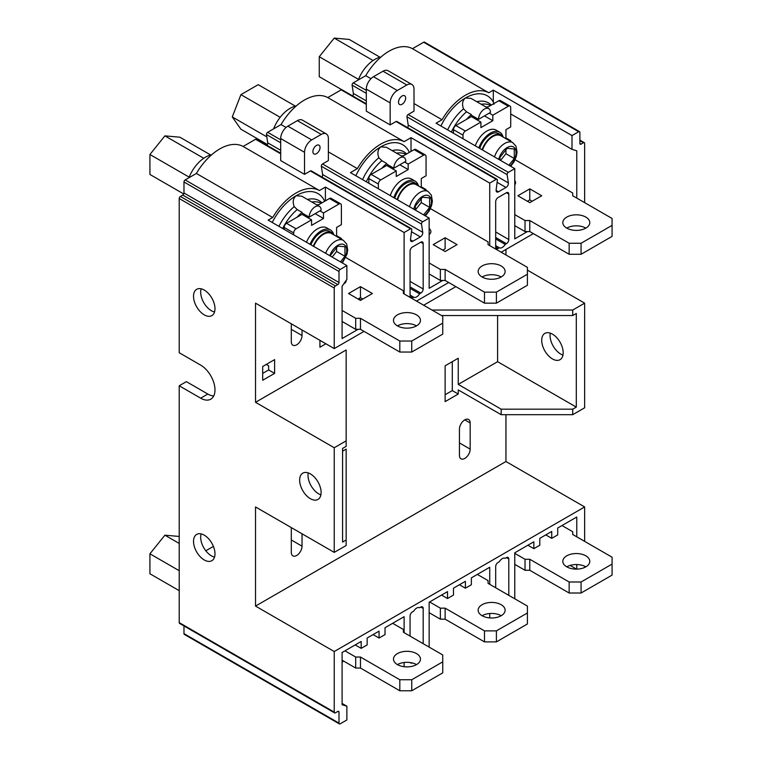 <?xml version="1.0" encoding="UTF-8"?>
<svg xmlns="http://www.w3.org/2000/svg" width="762" height="762" viewBox="0 0 762 762"><rect width="100%" height="100%" fill="white"/><g stroke="black" fill="none" stroke-linecap="round" stroke-linejoin="round"><path stroke-width="1.14" d="M494.481 156.924A16.021 9.249 -60 0 1 504.749 143.437A16.021 9.249 -60 0 1 512.759 142.637L500.834 135.76A16.021 9.249 120 0 0 492.823 136.55A16.021 9.249 120 0 0 482.556 150.038M409.537 206.74A16.021 9.249 -60 0 1 420.091 192.319A16.021 9.249 -60 0 1 428.101 191.519L416.176 184.642A16.021 9.249 120 0 0 408.165 185.433A16.021 9.249 120 0 0 397.612 199.854M325.65 253.317A16.021 9.249 -60 0 1 335.423 241.202A16.021 9.249 -60 0 1 343.433 240.401L331.508 233.515A16.021 9.249 120 0 0 323.498 234.315A16.021 9.249 120 0 0 313.725 246.431M503.472 137.274A16.869 9.735 120 0 0 501.263 135.026A16.869 9.735 120 0 0 492.823 135.865A16.869 9.735 120 0 0 482.108 149.781M501.263 135.026L498.872 133.645A16.869 9.735 120 0 0 490.442 134.483A16.869 9.735 120 0 0 479.727 148.4M418.805 186.157A16.869 9.735 120 0 0 416.595 183.909A16.869 9.735 120 0 0 408.165 184.747A16.869 9.735 120 0 0 397.154 199.587M416.595 183.909L414.214 182.528A16.869 9.735 120 0 0 405.775 183.366A16.869 9.735 120 0 0 394.764 198.215M334.137 235.039A16.869 9.735 120 0 0 331.927 232.791A16.869 9.735 120 0 0 323.498 233.62A16.869 9.735 120 0 0 313.287 246.183M331.927 232.791L329.546 231.41A16.869 9.735 120 0 0 321.116 232.248A16.869 9.735 120 0 0 310.906 244.802M502.968 136.541A18.555 10.706 120 0 0 499.72 132.188A18.555 10.706 120 0 0 490.442 133.112A18.555 10.706 120 0 0 478.841 147.885M499.72 132.188L496.138 130.121A18.555 10.706 120 0 0 486.861 131.045A18.555 10.706 120 0 0 475.259 145.828M418.309 185.414A18.555 10.706 120 0 0 415.052 181.07A18.555 10.706 120 0 0 405.775 181.985A18.555 10.706 120 0 0 393.859 197.691M415.052 181.07L411.48 179.003A18.555 10.706 120 0 0 402.203 179.927A18.555 10.706 120 0 0 390.287 195.624M333.642 234.296A18.555 10.706 120 0 0 330.384 229.953A18.555 10.706 120 0 0 321.116 230.867A18.555 10.706 120 0 0 310.039 244.297M330.384 229.953L326.812 227.886A18.555 10.706 120 0 0 317.535 228.8A18.555 10.706 120 0 0 306.457 242.24M585.845 566.842A13.487 7.791 0 0 0 566.757 566.842A13.487 7.791 180 0 1 562.813 561.337A13.487 7.791 180 0 1 571.138 554.145A13.487 7.791 180 0 1 585.845 555.831A13.487 7.791 180 0 1 589.788 561.337A13.487 7.791 180 0 1 581.463 568.538A13.487 7.791 180 0 1 566.757 566.842M501.177 615.725A13.487 7.791 0 0 0 482.098 615.725A13.487 7.791 180 0 1 478.145 610.219A13.487 7.791 180 0 1 486.47 603.018A13.487 7.791 180 0 1 501.177 604.714A13.487 7.791 180 0 1 505.13 610.219A13.487 7.791 180 0 1 496.795 617.411A13.487 7.791 180 0 1 482.098 615.725M416.509 664.607A13.487 7.791 0 0 0 397.431 664.607A13.487 7.791 180 0 1 393.478 659.101A13.487 7.791 180 0 1 401.812 651.901A13.487 7.791 180 0 1 416.509 653.596A13.487 7.791 180 0 1 420.462 659.101A13.487 7.791 180 0 1 412.137 666.293A13.487 7.791 180 0 1 397.431 664.607M397.431 325.879A13.487 7.791 0 0 0 412.137 327.565A13.487 7.791 0 0 0 420.462 320.373A13.487 7.791 0 0 0 416.509 314.858A13.487 7.791 0 0 0 401.812 313.172A13.487 7.791 0 0 0 393.478 320.373A13.487 7.791 0 0 0 397.431 325.879A13.487 7.791 180 0 1 416.509 325.879M482.098 276.997A13.487 7.791 0 0 0 496.795 278.682A13.487 7.791 0 0 0 505.13 271.491A13.487 7.791 0 0 0 501.177 265.986A13.487 7.791 0 0 0 486.47 264.29A13.487 7.791 0 0 0 478.145 271.491A13.487 7.791 0 0 0 482.098 276.997A13.487 7.791 180 0 1 501.177 276.997M566.757 228.114A13.487 7.791 0 0 0 581.463 229.81A13.487 7.791 0 0 0 589.788 222.609A13.487 7.791 0 0 0 585.845 217.103A13.487 7.791 0 0 0 571.138 215.417A13.487 7.791 0 0 0 562.813 222.609A13.487 7.791 0 0 0 566.757 228.114A13.487 7.791 180 0 1 585.845 228.114M316.459 153.695A5.058 2.924 120 0 0 319.764 149.238A5.058 2.924 120 0 0 318.992 145.18A5.058 2.924 120 0 0 316.459 145.428A5.058 2.924 120 0 0 313.153 149.885A5.058 2.924 120 0 0 313.934 153.943A5.058 2.924 120 0 0 316.459 153.695M402.079 104.261A5.058 2.924 120 0 0 405.384 99.803A5.058 2.924 120 0 0 404.612 95.745A5.058 2.924 120 0 0 402.079 96.002A5.058 2.924 120 0 0 398.774 100.46A5.058 2.924 120 0 0 399.555 104.508A5.058 2.924 120 0 0 402.079 104.261M495.691 238.925L505.168 244.402A5.905 3.41 -60 0 1 502.244 247.46A5.905 3.41 -60 0 1 499.329 247.774L495.691 245.669M410.07 295.104L413.709 297.209L412.452 297.923A3.372 1.943 -60 0 1 411.566 298.237M410.07 281.407L423.186 288.979A3.372 1.943 -60 0 1 420.805 293.103L419.548 293.827A5.905 3.41 -60 0 1 416.633 296.894A5.905 3.41 -60 0 1 413.709 297.209M464.801 419.862A7.591 4.381 120 0 0 459.438 429.149L459.438 455.314A7.591 4.381 120 0 0 461.01 458.791A7.591 4.381 120 0 0 466.858 456.752A7.591 4.381 120 0 0 470.173 449.113L470.173 422.958A7.591 4.381 120 0 0 468.601 419.481A7.591 4.381 120 0 0 464.801 419.862L470.173 422.958M204.254 290.074A15.173 8.763 -120 0 0 196.663 289.331A15.173 8.763 -120 0 0 194.339 301.485A15.173 8.763 -120 0 0 204.254 314.868A15.173 8.763 -120 0 0 211.836 315.62A15.173 8.763 -120 0 0 214.17 303.457A15.173 8.763 -120 0 0 204.254 290.074M201.139 288.817A15.173 8.763 -120 0 0 211.407 310.734A15.173 8.763 -120 0 0 214.522 312.001M204.254 535.172A15.173 8.763 -120 0 0 196.663 534.429A15.173 8.763 -120 0 0 194.339 546.583A15.173 8.763 -120 0 0 204.254 559.965A15.173 8.763 -120 0 0 211.836 560.708A15.173 8.763 -120 0 0 214.17 548.554A15.173 8.763 -120 0 0 204.254 535.172M201.139 533.914A15.173 8.763 -120 0 0 211.407 555.831A15.173 8.763 -120 0 0 214.522 557.098M552.45 358.931A15.173 8.763 60 0 1 542.534 345.557A15.173 8.763 60 0 1 544.859 333.394A15.173 8.763 60 0 1 552.45 334.147A15.173 8.763 60 0 1 562.366 347.52A15.173 8.763 60 0 1 560.041 359.683A15.173 8.763 60 0 1 552.45 358.931M550.288 333.146A15.173 8.763 -120 0 0 560.794 354.111A15.173 8.763 -120 0 0 562.966 355.102M310.382 473.897A15.173 8.763 -120 0 0 302.79 473.145A15.173 8.763 -120 0 0 300.466 485.308A15.173 8.763 -120 0 0 310.382 498.681A15.173 8.763 -120 0 0 317.973 499.434A15.173 8.763 -120 0 0 320.297 487.28A15.173 8.763 -120 0 0 310.382 473.897M308.219 472.907A15.173 8.763 -120 0 0 318.726 493.862A15.173 8.763 -120 0 0 320.888 494.862M405.898 154.381A37.1 21.422 120 0 0 396.545 153.152M392.097 150.59A38.291 22.108 -60 0 1 406.613 153.962M421.281 187.585L421.281 178.546L426.053 175.793L426.053 156.515A3.372 1.943 120 0 0 425.348 154.972A3.372 1.943 120 0 0 423.662 155.143L414.128 149.628L403.593 155.715A37.1 21.422 120 0 0 401.403 155.953M409.356 152.381A43.844 25.317 120 0 0 380.733 146.875C377.752 149.514 377.133 153.133 378.866 157.744L381.867 160.687L386.725 163.487A8.43 4.867 120 0 0 386.696 164.087L393.849 168.221L405.775 161.334A8.43 4.867 120 0 0 404.031 157.477A8.43 4.867 120 0 0 397.535 159.734A8.43 4.867 120 0 0 393.849 168.221M404.031 157.477L386.401 147.295L380.733 146.875A43.844 25.317 120 0 0 355.835 175.736M490.566 105.499A37.1 21.422 120 0 0 481.213 104.27M476.764 101.708A38.291 22.108 -60 0 1 491.28 105.089M505.949 138.703L505.949 129.664L510.711 126.911L510.711 107.633A3.372 1.943 120 0 0 510.016 106.089A3.372 1.943 120 0 0 508.33 106.261L498.786 100.746L488.252 106.832A37.1 21.422 120 0 0 486.061 107.071M493.967 104.299L493.309 102.079A43.844 25.317 120 0 0 465.401 97.993C462.42 100.632 461.791 104.251 463.534 108.871L466.535 111.804L471.383 114.605A8.43 4.867 120 0 0 471.364 115.205L478.517 119.339L490.442 112.452A8.43 4.867 120 0 0 488.699 108.595A8.43 4.867 120 0 0 482.203 110.852A8.43 4.867 120 0 0 478.517 119.339M488.699 108.595L471.059 98.412L465.401 97.993A43.844 25.317 120 0 0 440.912 125.987M321.24 203.264A37.1 21.422 120 0 0 311.887 202.035M307.438 199.463A38.291 22.108 -60 0 1 321.955 202.844M336.613 236.468L336.613 227.428L341.386 224.676L341.386 205.397A3.372 1.943 120 0 0 340.69 203.854A3.372 1.943 120 0 0 339.004 204.016L329.46 198.511L318.926 204.597A37.1 21.422 120 0 0 316.735 204.835M324.688 201.263A43.844 25.317 120 0 0 296.075 195.758C293.084 198.387 292.465 202.016 294.208 206.626L297.209 209.569L302.057 212.369A37.1 21.422 120 0 0 297.066 217.218L286.531 223.295L296.075 228.8A3.372 1.943 120 0 0 293.684 232.934L293.684 234.867M319.364 206.359A8.43 4.867 120 0 0 312.868 208.617A8.43 4.867 120 0 0 309.191 217.103L321.116 210.217A8.43 4.867 120 0 0 319.364 206.359L301.733 196.177L296.075 195.758A43.844 25.317 120 0 0 272.215 222.466M514.769 553.355L525.028 559.27L529.79 559.27L569.147 581.997L581.073 581.997L581.073 593.007L612.077 575.11L612.077 557.203L572.719 534.486L572.719 531.733L561.994 525.542M527.409 612.972L496.405 630.869L496.405 641.89L527.409 623.992L527.409 606.085L488.061 583.368L488.061 580.615L477.326 574.415M442.741 661.854L411.737 679.752L411.737 690.772L442.741 672.865L442.741 654.968L403.393 632.25L403.393 629.498L392.659 623.297M297.066 217.218L302.038 214.351L311.572 219.856L296.075 228.8M293.684 232.934L284.15 227.428L284.15 229.352M336.613 235.687L341.386 238.439L341.386 239.22M411.737 352.044L399.812 352.044L399.812 341.024L411.737 341.024L411.737 352.044L442.741 334.137L442.741 316.24L403.393 293.522L403.393 290.77L345.757 257.489M380.733 179.927L396.24 170.974L386.696 165.468L371.199 174.412L380.733 179.927A3.372 1.943 120 0 0 378.352 184.052L378.352 188.738M484.48 292.141L496.405 292.141L496.405 303.162L484.48 303.162L484.48 292.141L445.132 269.424L440.36 269.424L440.36 280.445L429.149 273.968M440.36 269.424L429.149 262.957M465.401 131.045L480.908 122.091L471.364 116.586L455.857 125.54L465.401 131.045A3.372 1.943 120 0 0 463.02 135.169L463.02 138.751M581.073 254.279L612.077 236.382L612.077 225.362L581.073 243.259L581.073 254.279L569.147 254.279L569.147 243.259L529.79 220.542L525.028 220.542L525.028 231.562L514.769 225.638M525.028 220.542L514.769 214.627M612.077 564.09L581.073 581.997M545.773 534.905L551.736 538.343L557.698 534.905L557.698 528.018L576.777 516.998L576.777 536.829M527.885 545.23L533.848 548.669L539.81 545.23L539.81 538.343L551.736 531.457L551.736 538.343M525.028 559.27L525.028 570.29L514.769 564.366M429.625 601.961L440.36 608.152L440.36 619.173L429.149 612.696M373.104 634.594L379.066 638.032L385.029 634.594L385.029 627.707L404.108 616.687L404.108 632.66M355.216 644.919L361.178 648.357L367.141 644.919L367.141 638.032L379.066 631.146L379.066 638.032M411.737 690.772L399.812 690.772L399.812 679.752L360.464 657.034L355.692 657.034L344.957 650.834M399.812 679.752L411.737 679.752M355.692 657.034L355.692 668.045L342.1 660.206M581.073 593.007L569.147 593.007L529.79 570.29L525.028 570.29M399.812 690.772L360.464 668.045L355.692 668.045M442.741 250.146L445.132 248.774L445.132 237.754L433.207 244.64L445.132 251.527L457.057 244.64L445.132 237.754M496.405 303.162L527.409 285.255L527.409 274.244L496.405 292.141M440.36 280.445L445.132 280.445L484.48 303.162M510.711 141.456L510.711 140.684L510.045 141.075M508.33 106.261L492.823 115.205L492.823 120.72L480.908 127.597L480.908 122.091M423.662 155.143L408.165 164.087L408.165 169.593L396.24 176.479L396.24 170.974M426.053 190.338L426.053 189.567L425.377 189.948M340.709 238.83L341.386 238.439M339.004 204.016L323.498 212.969L323.498 218.475L311.572 225.362L311.572 219.856M488.252 106.832L486.947 107.585M471.383 114.605A37.1 21.422 120 0 0 466.401 119.453M476.136 119.339L477.326 118.653M403.593 155.715L402.288 156.467M386.725 163.487A37.1 21.422 120 0 0 381.733 168.335M391.468 168.221L392.659 167.535M306.8 217.103L308 216.408M318.926 204.597L317.621 205.349M309.191 217.103L302.038 212.969A8.43 4.867 -60 0 1 302.057 212.369M278.93 226.343A38.291 22.108 -60 0 1 294.208 206.626M297.209 209.569A37.1 21.422 120 0 0 282.673 228.505M447.637 129.873A38.291 22.108 -60 0 1 463.534 108.871M466.535 111.804A37.1 21.422 120 0 0 451.39 132.036M362.569 179.622A38.291 22.108 -60 0 1 378.866 157.744M381.867 160.687A37.1 21.422 120 0 0 366.322 181.794M366.303 93.345L352.101 85.144L353.349 93.412L366.303 100.898M352.787 95.983A3.372 1.943 120 0 0 353.349 93.412M352.101 85.144A1.686 0.972 -60 0 1 353.273 82.868L365.712 75.686A47.215 27.261 -60 0 1 412.452 48.701L423.662 42.234A1.686 0.972 -60 0 1 424.51 42.148L579.53 131.645A1.686 0.972 120 0 0 578.682 131.731L423.662 42.234M280.692 142.78L266.481 134.579A1.686 0.972 -60 0 1 267.662 132.302L281.054 124.568A47.215 27.261 -60 0 1 327.784 97.584L341.176 89.849A1.686 0.972 -60 0 1 342.024 89.773L366.303 103.794M266.481 134.579L267.729 142.846L280.692 150.324M267.167 145.418A3.372 1.943 120 0 0 267.729 142.846M185.176 179.927L340.195 269.424A1.686 0.972 120 0 0 339.004 271.491L183.975 181.985A1.686 0.972 -60 0 1 185.176 179.927L196.386 173.45A47.215 27.261 -60 0 1 243.116 146.466L255.556 139.284A1.686 0.972 -60 0 1 256.403 139.198L280.692 153.219M319.926 340.338L319.916 347.224L325.888 343.776M452.285 361.683L452.285 390.601L445.132 394.726M266.262 364.436L268.643 365.808L268.643 369.941L262.68 373.38M179.213 622.611L334.232 712.108A1.686 0.972 120 0 0 334.575 712.889L179.556 623.383A1.686 0.972 -60 0 1 179.213 622.611L179.213 385.782L186.366 381.648L207.826 394.04A20.241 11.687 -120 0 0 213.712 395.973M262.68 366.503L262.68 380.267L274.606 373.38L274.606 359.616L262.68 366.503M420.805 607.047A3.372 1.943 -60 0 1 422.491 606.885A3.372 1.943 -60 0 1 423.186 608.428L420.805 607.047L419.548 607.771A5.905 3.41 -60 0 0 413.709 611.153L412.452 611.867A3.372 1.943 -60 0 0 410.07 616.001L410.07 636.108M498.072 248.498A3.372 1.943 -60 0 1 496.386 248.66A3.372 1.943 -60 0 1 495.691 247.117L498.072 248.498L499.329 247.774M419.548 293.827L410.07 288.36M495.691 587.778L495.691 566.566A3.372 1.943 -60 0 1 498.072 562.442L499.329 561.718A5.905 3.41 -60 0 1 505.168 558.346L506.425 557.622A3.372 1.943 -60 0 1 508.111 557.451A3.372 1.943 -60 0 1 508.806 558.994L508.806 595.351M361.178 648.357L361.178 641.471L342.1 652.491L342.1 704.745L346.872 706.193L346.872 719.957L340.195 723.814A1.686 0.972 120 0 1 339.347 723.9A1.686 0.972 120 0 1 339.004 723.128L339.004 712.108L337.804 711.422A1.686 0.972 -60 0 1 338.652 711.337A1.686 0.972 -60 0 1 339.004 712.108M441.55 595.074L447.513 598.513L453.476 595.074L453.476 588.188L465.401 581.301L465.401 588.188L471.364 584.749L471.364 577.863L489.728 567.261L489.728 584.33M514.769 598.789L514.769 552.802L533.848 541.782L533.848 548.669M358.083 329.317L342.1 338.547L342.1 286.293L346.872 279.34L346.872 265.567L268.167 220.132L272.701 217.513L196.386 173.45M327.784 97.584L404.108 141.646A47.215 27.261 120 0 0 357.368 168.631L350.444 172.622L429.149 218.065L429.149 288.293L442.741 280.445M493.309 102.079L493.309 90.145L488.766 92.764A47.215 27.261 120 0 0 442.036 119.748L436.064 123.196L514.769 168.631L514.769 238.858L527.409 231.562M570.138 565.423L576.548 569.128M489.728 613.524L489.728 617.934M447.513 598.513L447.513 591.626L429.149 602.237L429.149 647.119M342.1 703.44L346.872 706.193M404.108 662.502L404.108 666.712M510.711 113.967L572.005 149.352L572.005 135.588L578.682 131.731M493.309 90.145L572.005 135.588M572.005 149.352L576.777 150.8L576.777 198.101M489.728 245.602L489.728 183.09L496.195 179.356L396.03 121.52L390.154 124.911L366.303 111.147L366.303 89.116A10.116 5.839 -60 0 1 373.466 76.724L383 71.218A10.116 5.839 -60 0 1 388.058 70.714L411.909 84.487A10.116 5.839 120 0 0 406.851 84.982L397.307 90.487A10.116 5.839 120 0 0 390.154 102.88L390.154 124.911M411.023 151.419L411.023 137.655L489.728 183.09M325.403 200.854L325.403 187.081L319.44 190.529A47.215 27.261 120 0 0 272.701 217.513M404.108 293.932L404.108 232.524L410.585 228.781L310.41 170.955L304.533 174.346L280.692 160.582L280.692 138.551A10.116 5.839 -60 0 1 287.846 126.159L297.38 120.644A10.116 5.839 -60 0 1 302.438 120.148L326.288 133.912A10.116 5.839 120 0 0 321.231 134.417L311.696 139.922A10.116 5.839 120 0 0 304.533 152.314L304.533 174.346M325.403 187.081L404.108 232.524M179.213 198.511A1.686 0.972 -60 0 1 180.404 196.444L335.423 285.95A1.686 0.972 120 0 0 334.232 288.017L179.213 198.511L179.213 352.73L200.673 365.122A20.241 11.687 -120 0 1 213.893 382.953A20.241 11.687 -120 0 1 210.788 399.174A20.241 11.687 -120 0 1 200.673 398.174L179.213 385.782M180.404 196.444L182.785 195.072A1.686 0.972 120 0 0 183.975 193.005L339.004 282.502A1.686 0.972 -60 0 1 337.804 284.569L182.785 195.072M183.975 181.985L183.975 193.005M423.186 608.428L423.186 643.68M213.417 546.411L205.816 550.793M423.186 288.979L423.186 243.535L420.805 242.164L412.452 246.983A3.372 1.943 -60 0 0 410.07 251.108L410.07 296.551L412.452 297.923M495.691 247.117L495.691 201.682A3.372 1.943 -60 0 1 498.072 197.549L506.425 192.729A3.372 1.943 -60 0 1 508.111 192.557A3.372 1.943 -60 0 1 508.806 194.11L506.425 192.729M495.691 231.972L508.806 239.544L508.806 194.11M505.168 244.402L506.425 243.678L495.691 237.477M508.806 239.544A3.372 1.943 -60 0 1 506.425 243.678M339.347 723.9L184.328 634.403A1.686 0.972 -60 0 1 183.975 633.632L183.975 625.935M584.644 567.461L584.644 566.233M584.644 541.372L584.644 506.949L505.949 461.515L505.949 414.69M334.232 712.108L334.232 651.529L584.644 506.949M334.575 712.889A1.686 0.972 120 0 0 335.423 712.803L337.804 711.422M576.777 564.566L576.777 569.119M412.223 662.94A3.372 1.943 -60 0 1 410.766 662.988A3.372 1.943 -60 0 1 410.347 662.578M410.242 297.475A3.372 1.943 -60 0 1 410.07 296.551M420.805 242.164A3.372 1.943 -60 0 1 422.491 241.992A3.372 1.943 -60 0 1 423.186 243.535M579.53 131.645A1.686 0.972 120 0 1 579.882 132.417L579.882 143.437L581.073 144.123A1.686 0.972 -60 0 1 580.225 144.209A1.686 0.972 -60 0 1 579.882 143.437M411.909 84.487A10.116 5.839 120 0 1 414.004 89.116L414.004 111.147L408.127 114.538L508.302 172.364L514.769 168.631M508.302 172.364A1.686 0.972 120 0 0 507.121 174.641L508.368 182.909A3.372 1.943 -60 0 1 506.006 187.462L497.11 182.318M496.1 190.424L498.491 191.805L506.006 187.462M498.491 191.805A3.372 1.943 -60 0 1 496.805 191.967A3.372 1.943 -60 0 1 496.129 189.976L497.376 180.27A1.686 0.972 120 0 0 497.043 179.27A1.686 0.972 120 0 0 496.195 179.356M326.288 133.912A10.116 5.839 120 0 1 328.384 138.551L328.384 160.582L322.507 163.973L422.681 221.799L429.149 218.065M422.681 221.799A1.686 0.972 120 0 0 421.5 224.076L422.748 232.343A3.372 1.943 -60 0 1 420.395 236.887L412.871 241.23A3.372 1.943 -60 0 1 411.185 241.402A3.372 1.943 -60 0 1 410.508 239.401L411.756 229.705A1.686 0.972 120 0 0 411.423 228.705A1.686 0.972 120 0 0 410.585 228.781M340.195 269.424L346.872 265.567M339.004 271.491L339.004 282.502M335.423 285.95L337.804 284.569M255.527 402.298L334.232 447.742L346.158 440.855L346.158 349.977L255.527 402.298L255.527 303.162L334.232 348.596L334.232 288.017M334.232 348.596L364.046 331.384M416.509 301.095L448.704 282.502M501.177 252.212L533.371 233.629M584.644 202.644L584.644 143.437A1.686 0.972 120 0 0 584.302 142.665A1.686 0.972 120 0 0 583.454 142.751L581.073 144.123M442.036 119.748L414.004 103.565M370.942 78.705L365.712 75.686M357.368 168.631L328.384 151.895M286.045 127.454L281.054 124.568M334.232 651.529L255.527 606.085L255.527 506.949L334.232 552.383L346.158 545.506L346.158 539.991L342.576 542.058L342.576 448.427L346.158 446.361L346.158 440.855M334.232 447.742L334.232 552.383M505.949 254.965L505.949 249.46M432.016 310.048L572.719 310.048L584.644 303.162L527.409 270.119M584.644 303.162L584.644 407.813L572.719 414.69L501.177 414.69L501.177 409.184L572.719 409.184L572.719 414.69M411.023 137.655L404.108 141.646M412.452 48.701L488.766 92.764M255.527 606.085L505.949 461.515M291.303 323.812L291.303 341.719A7.591 4.381 120 0 0 292.875 345.186A7.591 4.381 120 0 0 298.723 343.157A7.591 4.381 120 0 0 302.038 335.518L302.038 330.013M291.303 527.599L291.303 552.383A7.591 4.381 120 0 0 292.875 555.86A7.591 4.381 120 0 0 298.723 553.831A7.591 4.381 120 0 0 302.038 546.192L302.038 533.8M497.596 315.554L497.596 361.683L458.248 384.4L458.248 358.235L445.132 365.808L445.132 401.612L458.248 394.04L458.248 389.906L501.177 414.69M455.867 286.636L423.662 305.229M342.576 451.18L346.158 449.113L346.158 539.991M243.116 146.466L319.44 190.529M572.719 409.184L576.301 407.118L576.301 313.487L572.719 315.554L572.719 310.048M441.55 315.554L572.719 315.554M458.248 384.4L501.177 409.184M497.596 361.683L576.301 407.118M452.285 390.601L458.248 394.04M407.641 127.654A3.372 1.943 -60 0 0 408.194 125.082L406.956 116.815A1.686 0.972 -60 0 1 408.127 114.538M322.021 177.089A3.372 1.943 -60 0 0 322.583 174.508L321.335 166.24A1.686 0.972 -60 0 1 322.507 163.973M396.03 121.52A1.686 0.972 -60 0 1 396.878 121.444L497.043 179.27M310.41 170.955A1.686 0.972 -60 0 1 311.258 170.869L411.423 228.705M358.083 299.028L358.797 298.618L361.178 299.99M459.438 584.749L465.401 588.188M268.643 369.941L274.606 373.38M440.36 608.152L445.132 608.152L484.48 630.869L496.405 630.869M342.1 321.469L355.692 329.317L360.464 329.317L399.812 352.044M284.15 227.428A3.372 1.943 -60 0 1 286.531 223.295M329.46 198.511A3.372 1.943 -60 0 1 331.146 198.349L340.69 203.854M319.916 210.903L323.498 212.969M355.692 329.317L355.692 318.306L342.1 310.458M378.352 184.052L368.808 178.546L368.808 183.232M368.808 178.546A3.372 1.943 -60 0 1 371.199 174.412M414.128 149.628A3.372 1.943 -60 0 1 415.814 149.466L425.348 154.972M404.584 162.02L408.165 164.087M421.281 186.804L426.053 189.567M527.409 274.244L527.409 267.357L488.061 244.64L488.061 241.887L430.425 208.617M525.028 231.562L529.79 231.562L569.147 254.279M527.409 201.263L529.79 199.892L532.181 201.263M463.02 135.169L453.476 129.664L453.476 133.245M453.476 129.664A3.372 1.943 -60 0 1 455.857 125.54M498.786 100.746A3.372 1.943 -60 0 1 500.472 100.584L510.016 106.089M505.949 137.932L510.711 140.684M612.077 225.362L612.077 218.475L572.719 195.758L572.719 193.005L515.093 159.734M489.252 113.138L492.823 115.205M496.405 641.89L484.48 641.89L445.132 619.173L440.36 619.173M360.464 300.409L372.389 293.522L360.464 286.636L348.539 293.522L360.464 300.409M343.738 283.902A8.43 4.867 0 0 0 346.243 280.445A8.43 4.867 0 0 0 346.234 280.264M399.812 341.024L360.464 318.306L355.692 318.306M442.741 323.126L411.737 341.024M429.149 234.534A8.43 4.867 0 0 0 430.901 231.562A8.43 4.867 0 0 0 429.149 228.59M514.769 184.747A8.43 4.867 0 0 0 515.569 182.68A8.43 4.867 0 0 0 514.769 180.604M529.79 202.644L541.715 195.758L529.79 188.871L517.874 195.758L529.79 202.644M569.147 243.259L581.073 243.259M529.79 231.562L529.79 220.542M529.79 199.892L529.79 188.871M445.132 280.445L445.132 269.424M360.464 329.317L360.464 318.306M358.797 298.618L360.464 297.656L362.845 299.028M360.464 297.656L360.464 286.636M360.464 657.034L360.464 668.045M445.132 608.152L445.132 619.173M484.48 641.89L484.48 630.869M529.79 559.27L529.79 570.29M569.147 593.007L569.147 581.997M484.48 115.9L492.823 120.72M399.812 164.773L408.165 169.593M315.154 213.655L323.498 218.475M340.471 261.88L344.957 256.299L344.957 246.755L337.804 246.116L330.651 255.013L330.651 256.203M423.624 214.874L429.625 207.416L429.625 197.872L422.472 197.234L415.319 206.131L415.319 210.074M508.902 165.24L514.293 158.534L514.293 148.99L507.14 148.352L499.986 157.258L499.986 160.096M500.548 160.42L505.949 153.714L505.949 149.838M505.949 153.714L514.293 158.534M415.319 210.007L421.281 202.597L421.281 198.72M421.281 202.597L429.625 207.416M332.127 257.061L336.613 251.479L344.957 256.299M336.613 251.479L336.613 247.602M358.254 80A26.984 15.583 -60 0 1 374.771 59.446A26.984 15.583 -60 0 1 380.914 57.074M273.587 128.883A26.984 15.583 -60 0 1 290.112 108.328A26.984 15.583 -60 0 1 296.247 105.947M188.919 177.756A26.984 15.583 -60 0 1 205.445 157.201A26.984 15.583 -60 0 1 211.579 154.829M183.737 193.977L149.924 174.46L149.924 154.486L164.897 135.865L179.87 137.198L210.731 155.01M149.924 154.486L189.166 177.146M164.897 135.865L203.73 158.277M341.776 89.697L319.259 76.695L319.259 56.731L334.232 38.1L373.066 60.522M319.259 56.731L358.492 79.381M334.232 38.1L349.206 39.434L380.057 57.255M267.519 144.59L240.916 129.226L232.277 116.929L240.916 94.65L258.213 84.668L295.399 106.137M232.277 116.929L266.824 136.874M240.916 94.65L280.159 117.3M179.213 590.674L149.924 573.767L149.924 553.803L164.897 535.181L179.213 536.458M164.897 535.181L179.213 543.439M149.924 553.803L179.213 570.709M424.701 215.494A12.649 7.306 120 0 0 431.349 200.358A12.649 7.306 120 0 0 422.472 196.444A12.649 7.306 120 0 0 413.814 209.207M510.092 165.935A12.649 7.306 120 0 0 515.95 151.076A12.649 7.306 120 0 0 507.14 147.561A12.649 7.306 120 0 0 498.7 159.353M341.767 262.623A12.649 7.306 120 0 0 346.519 248.279A12.649 7.306 120 0 0 337.804 245.326A12.649 7.306 120 0 0 329.794 255.708M353.273 82.868L366.303 90.392M366.303 104.365L341.176 89.849M280.692 153.791L255.556 139.284M267.662 132.302L280.692 139.827M420.805 293.103L410.07 286.912M508.806 558.994L506.425 557.622M583.454 142.751L579.882 140.684M183.975 633.632L339.004 723.128M408.194 125.082L508.368 182.909M507.121 174.641L406.956 116.815M410.48 239.859L412.871 241.23M420.395 236.887L411.49 231.753M322.583 174.508L422.748 232.343M421.5 224.076L321.335 166.24M207.826 394.04L200.673 398.174M459.438 442.922L470.173 449.113M291.303 539.991L302.038 546.192M291.303 329.317L302.038 335.518M304.533 152.314L280.692 138.551M287.846 126.159L311.696 139.922M321.231 134.417L297.38 120.644M390.154 102.88L366.303 89.116M373.466 76.724L397.307 90.487M406.851 84.982L383 71.218M342.1 661.549A12.649 7.306 120 0 0 342.824 660.616M584.302 142.665L579.882 140.113M342.1 662.578L343.376 660.94M342.357 262.957L346.967 254.26L347.71 250.012L346.672 243.973L343.433 240.401M510.721 166.297L514.007 161.839L516.293 156.496L517.046 152.248L515.998 146.218L512.759 142.637M425.367 215.884L429.339 210.722L431.635 205.378L432.378 201.13L431.34 195.091L428.101 191.519"/></g></svg>
